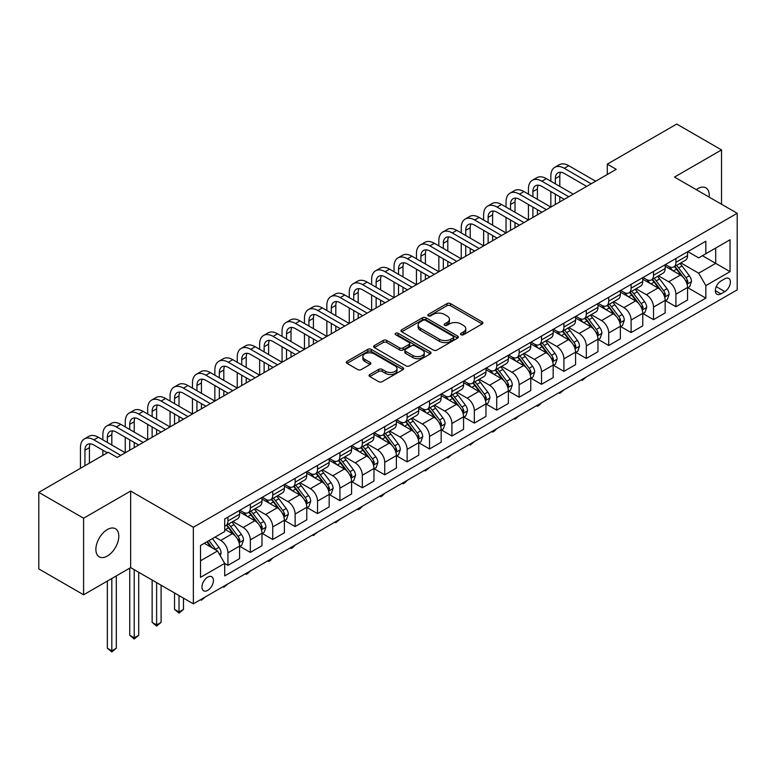 <?xml version="1.0" encoding="UTF-8"?>
<svg xmlns="http://www.w3.org/2000/svg" width="776" height="776" viewBox="0 0 776 776"><rect width="100%" height="100%" fill="white"/><g stroke="black" fill="none" stroke-linecap="round" stroke-linejoin="round"><path stroke-width="1.16" d="M461.022 334.728A1.746 1.009 0 0 0 463.485 334.728L482.177 323.931A2.483 1.436 0 0 0 482.905 322.923A2.483 1.436 0 0 0 482.177 321.904L450.516 303.62A2.483 1.436 0 0 0 446.995 303.62L428.313 314.416A1.746 1.009 0 0 0 427.799 315.124A1.746 1.009 0 0 0 428.313 315.832A1.746 1.009 0 0 0 430.777 315.832L433.192 314.435A7.964 4.598 0 0 1 444.444 314.435L447.083 315.958A7.964 4.598 0 0 1 449.42 319.208A7.964 4.598 0 0 1 447.083 322.457L444.667 323.854A1.746 1.009 0 0 0 444.163 324.572A1.746 1.009 0 0 0 444.667 325.28A1.746 1.009 0 0 0 447.131 325.28L449.546 323.883A7.964 4.598 0 0 1 460.808 323.883L463.447 325.406A7.964 4.598 0 0 1 465.775 328.655A7.964 4.598 0 0 1 463.447 331.905L461.022 333.302A1.746 1.009 0 0 0 460.517 334.01A1.746 1.009 0 0 0 461.022 334.728L461.022 333.302M107.34 556.033A16.218 9.361 120 0 0 117.933 541.745A16.218 9.361 120 0 0 115.449 528.747A16.218 9.361 120 0 0 107.34 529.552A16.218 9.361 120 0 0 96.748 543.84A16.218 9.361 120 0 0 99.231 556.838A16.218 9.361 120 0 0 107.34 556.033M709.148 197.094A16.218 9.361 120 0 0 705.888 187.86A16.218 9.361 120 0 0 697.779 188.665A16.218 9.361 120 0 0 696.266 189.654M207.687 590.381A8.109 4.685 120 0 0 212.983 583.242A8.109 4.685 120 0 0 211.741 576.743A8.109 4.685 120 0 0 207.687 577.14A8.109 4.685 120 0 0 202.391 584.289A8.109 4.685 120 0 0 203.632 590.788A8.109 4.685 120 0 0 207.687 590.381M369.783 374.507A2.483 1.436 0 0 0 369.056 375.516A2.483 1.436 0 0 0 369.783 376.535L378.669 381.666A2.483 1.436 0 0 0 382.18 381.666L402.938 369.677A2.483 1.436 0 0 0 403.665 368.668A2.483 1.436 0 0 0 402.938 367.649L371.277 349.375A2.483 1.436 0 0 0 367.766 349.375L347.008 361.354A2.483 1.436 0 0 0 346.28 362.373A2.483 1.436 0 0 0 347.008 363.381L357.736 369.58A2.483 1.436 0 0 0 361.257 369.58L370.133 364.448A2.483 1.436 0 0 0 370.86 363.44A2.483 1.436 0 0 0 370.133 362.421L364.817 359.346A6.654 3.841 0 0 1 362.867 356.63A6.654 3.841 0 0 1 366.97 353.08A6.654 3.841 0 0 1 374.226 353.914L395.071 365.952A6.654 3.841 0 0 1 397.021 368.668A6.654 3.841 0 0 1 392.908 372.218A6.654 3.841 0 0 1 385.662 371.384L382.18 369.376A2.483 1.436 0 0 0 378.669 369.376L369.783 374.507L369.783 376.535M130.64 491.062L83.595 518.222L38.8 492.362L38.8 568.915L83.595 594.785L130.64 567.625L193.35 603.835L193.35 527.273L130.64 491.062L130.64 567.625M721.525 204.233L721.525 149.923L674.48 177.083L737.2 213.284L193.35 527.273M721.525 149.923L676.721 124.053L607.288 164.143L607.288 174.493M38.8 492.362L108.233 452.272L117.195 457.442L616.241 169.323L607.288 164.143M433.367 350.083A2.483 1.436 0 0 0 436.888 350.083L457.636 338.103A2.483 1.436 0 0 0 458.373 337.085A2.483 1.436 0 0 0 457.636 336.066L425.985 317.791A2.483 1.436 0 0 0 422.464 317.791L401.706 329.771A2.483 1.436 0 0 0 400.979 330.789A2.483 1.436 0 0 0 401.706 331.808L433.367 350.083M396.332 335.096A1.746 1.009 0 0 1 398.098 335.348L398.098 333.273L430.292 351.858A2.483 1.436 0 0 1 431.019 352.876A2.483 1.436 0 0 1 430.292 353.895L409.534 365.874A2.483 1.436 0 0 1 406.013 365.874L374.362 347.59L383.237 342.507L383.237 340.431L374.362 345.562A2.483 1.436 0 0 0 373.625 346.581A2.483 1.436 0 0 0 374.362 347.59L374.362 345.562M383.237 342.507A2.483 1.436 0 0 1 386.758 342.507L386.758 340.431A2.483 1.436 0 0 0 383.237 340.431M386.758 340.431L399.601 347.852A2.483 1.436 0 0 0 403.113 347.852L409.01 344.447A2.483 1.436 0 0 0 409.738 343.428A2.483 1.436 0 0 0 409.01 342.42L395.644 334.699A1.746 1.009 0 0 1 395.13 333.99A1.746 1.009 0 0 1 396.206 333.059A1.746 1.009 0 0 1 398.098 333.273M724.832 278.778L720.894 281.048A7.857 4.54 120 0 0 715.763 287.974A7.857 4.54 120 0 0 716.966 294.269A7.857 4.54 120 0 0 720.894 293.881L724.832 291.601A7.857 4.54 120 0 0 729.964 284.685A7.857 4.54 120 0 0 728.761 278.39A7.857 4.54 120 0 0 724.832 278.778M193.35 603.835L737.2 289.846L737.2 213.284M687.837 251.618L698.672 257.875L705.84 253.742L705.84 241.22L224.71 518.998L224.71 531.521L200.518 545.48L200.518 577.344L224.71 563.386L224.71 575.899L705.84 298.12L705.84 285.607L698.672 273.191L680.853 262.899M705.84 253.742L730.032 239.774L730.032 271.639L705.84 285.607M83.595 518.222L83.595 594.785M702.435 255.702L715.695 263.365L715.695 248.048L730.032 239.774M698.672 273.191L715.695 263.365L730.032 271.639M200.518 560.796L217.542 550.97L204.282 543.307M224.71 563.483L227.94 565.345L227.94 552.832A10.136 5.849 -120 0 0 220.772 540.416L215.039 537.108M227.94 565.345L239.58 558.623L239.58 546.1A10.136 5.849 -120 0 0 232.412 533.694L224.71 529.242M239.852 546.362L250.338 552.415L250.338 539.902A10.136 5.849 -120 0 0 243.169 527.486L232.878 521.54M250.338 552.415L261.987 545.693L261.987 533.17A10.136 5.849 -120 0 0 254.819 520.754L239.58 511.966M262.249 533.432L272.735 539.485L272.735 526.962A10.136 5.849 -120 0 0 265.567 514.546L255.275 508.61M272.735 539.485L284.385 532.763L284.385 520.24A10.136 5.849 -120 0 0 277.216 507.824L261.987 499.036M284.647 520.502L295.132 526.555L295.132 514.032A10.136 5.849 -120 0 0 287.964 501.616L277.672 495.68M295.132 526.555L306.782 519.823L306.782 507.31A10.136 5.849 -120 0 0 299.614 494.894L284.385 486.096M307.053 507.572L317.53 513.625L317.53 501.102A10.136 5.849 -120 0 0 310.361 488.686L300.07 482.75M317.53 513.625L329.179 506.893L329.179 494.38A10.136 5.849 -120 0 0 322.011 481.964L306.782 473.166M329.451 494.632L339.936 500.685L339.936 488.172A10.136 5.849 -120 0 0 332.768 475.756L322.476 469.81M339.936 500.685L351.576 493.963L351.576 481.45A10.136 5.849 -120 0 0 344.408 469.034L329.179 460.236M351.848 481.702L362.334 487.755L362.334 475.242A10.136 5.849 -120 0 0 355.165 462.826L344.874 456.88M362.334 487.755L373.974 481.033L373.974 468.51A10.136 5.849 -120 0 0 366.815 456.094L351.576 447.306M374.245 468.772L384.731 474.825L384.731 462.302A10.136 5.849 -120 0 0 377.563 449.896L367.271 443.95M384.731 474.825L396.381 468.103L396.381 455.58A10.136 5.849 -120 0 0 389.212 443.164L373.974 434.376M396.643 455.842L407.128 461.895L407.128 449.372A10.136 5.849 -120 0 0 399.96 436.956L389.668 431.019M407.128 461.895L418.778 455.173L418.778 442.65A10.136 5.849 -120 0 0 411.61 430.234L396.381 421.446M419.05 442.912L429.526 448.964L429.526 436.442A10.136 5.849 -120 0 0 422.357 424.026L412.066 418.089M429.526 448.964L441.175 442.233L441.175 429.72A10.136 5.849 -120 0 0 434.007 417.304L418.778 408.506M441.447 429.972L451.923 436.025L451.923 423.512A10.136 5.849 -120 0 0 444.755 411.096L434.463 405.15M451.923 436.025L463.573 429.303L463.573 416.79A10.136 5.849 -120 0 0 456.404 404.374L441.175 395.576M463.844 417.042L474.33 423.095L474.33 410.582A10.136 5.849 -120 0 0 467.162 398.166L456.87 392.22M474.33 423.095L485.97 416.373L485.97 403.85A10.136 5.849 -120 0 0 478.802 391.444L463.573 382.646M486.242 404.112L496.727 410.165L496.727 397.642A10.136 5.849 -120 0 0 489.559 385.235L479.267 379.289M496.727 410.165L508.367 403.442L508.367 390.92A10.136 5.849 -120 0 0 501.209 378.504L485.97 369.715M508.639 391.182L519.125 397.234L519.125 384.712A10.136 5.849 -120 0 0 511.956 372.296L501.665 366.359M519.125 397.234L530.774 390.512L530.774 377.99A10.136 5.849 -120 0 0 523.606 365.574L508.367 356.785M531.036 378.251L541.522 384.304L541.522 371.782A10.136 5.849 -120 0 0 534.354 359.366L524.062 353.429M541.522 384.304L553.172 377.572L553.172 365.06A10.136 5.849 -120 0 0 546.003 352.644L530.774 343.846M553.443 365.321L563.919 371.365L563.919 358.851A10.136 5.849 -120 0 0 556.751 346.435L546.459 340.489M563.919 371.365L575.569 364.642L575.569 352.129A10.136 5.849 -120 0 0 568.401 339.713L553.172 330.915M575.84 352.382L586.317 358.434L586.317 345.921A10.136 5.849 -120 0 0 579.148 333.505L568.866 327.559M586.317 358.434L597.966 351.712L597.966 339.19A10.136 5.849 -120 0 0 590.798 326.783L575.569 317.985M598.238 339.451L608.723 345.504L608.723 332.991A10.136 5.849 -120 0 0 601.555 320.575L591.263 314.629M608.723 345.504L620.363 338.782L620.363 326.26A10.136 5.849 -120 0 0 613.195 313.844L597.966 305.055M620.635 326.521L631.121 332.574L631.121 320.051A10.136 5.849 -120 0 0 623.952 307.635L613.661 301.699M631.121 332.574L642.77 325.852L642.77 313.329A10.136 5.849 -120 0 0 635.602 300.913L620.363 292.125M643.032 313.591L653.518 319.644L653.518 307.121A10.136 5.849 -120 0 0 646.35 294.705L636.058 288.769M653.518 319.644L665.168 312.912L665.168 300.399A10.136 5.849 -120 0 0 658 287.983L642.77 279.185M665.43 300.661L675.915 306.714L675.915 294.191A10.136 5.849 -120 0 0 668.747 281.775L658.455 275.839M675.915 306.714L687.565 299.982L687.565 287.469A10.136 5.849 -120 0 0 680.397 275.053L665.168 266.255M665.43 264.548L668.747 266.469A10.136 5.849 -120 0 0 673.82 266.963A10.136 5.849 -120 0 0 675.915 262.327L675.915 258.495M643.032 277.478L646.35 279.399A10.136 5.849 -120 0 0 651.413 279.903A10.136 5.849 -120 0 0 653.518 275.257L653.518 271.425M620.635 290.418L623.952 292.329A10.136 5.849 -120 0 0 629.016 292.833A10.136 5.849 -120 0 0 631.121 288.187L631.121 284.365M598.238 303.348L601.555 305.259A10.136 5.849 -120 0 0 606.619 305.763A10.136 5.849 -120 0 0 608.723 301.127L608.723 297.295M575.84 316.278L579.148 318.189A10.136 5.849 -120 0 0 584.221 318.694A10.136 5.849 -120 0 0 586.317 314.057L586.317 310.225M553.443 329.208L556.751 331.129A10.136 5.849 -120 0 0 561.824 331.624A10.136 5.849 -120 0 0 563.919 326.987L563.919 323.155M531.036 342.138L534.354 344.059A10.136 5.849 -120 0 0 539.427 344.554A10.136 5.849 -120 0 0 541.522 339.917L541.522 336.086M508.639 355.078L511.956 356.989A10.136 5.849 -120 0 0 517.02 357.493A10.136 5.849 -120 0 0 519.125 352.847L519.125 349.025M486.242 368.008L489.559 369.919A10.136 5.849 -120 0 0 494.622 370.424A10.136 5.849 -120 0 0 496.727 365.777L496.727 361.955M463.844 380.938L467.162 382.849A10.136 5.849 -120 0 0 472.225 383.354A10.136 5.849 -120 0 0 474.33 378.717L474.33 374.886M441.447 393.868L444.755 395.779A10.136 5.849 -120 0 0 449.828 396.284A10.136 5.849 -120 0 0 451.923 391.647L451.923 387.816M419.04 406.799L422.357 408.719A10.136 5.849 -120 0 0 427.43 409.214A10.136 5.849 -120 0 0 429.526 404.577L429.526 400.746M396.643 419.738L399.96 421.649A10.136 5.849 -120 0 0 405.033 422.154A10.136 5.849 -120 0 0 407.128 417.507L407.128 413.686M374.245 432.668L377.563 434.579A10.136 5.849 -120 0 0 382.626 435.084A10.136 5.849 -120 0 0 384.731 430.438L384.731 426.616M351.848 445.599L355.165 447.51A10.136 5.849 -120 0 0 360.229 448.014A10.136 5.849 -120 0 0 362.334 443.377L362.334 439.546M329.451 458.529L332.768 460.44A10.136 5.849 -120 0 0 337.832 460.944A10.136 5.849 -120 0 0 339.936 456.307L339.936 452.476M307.053 471.459L310.361 473.379A10.136 5.849 -120 0 0 315.434 473.874A10.136 5.849 -120 0 0 317.53 469.238L317.53 465.406M284.647 484.389L287.964 486.31A10.136 5.849 -120 0 0 293.037 486.814A10.136 5.849 -120 0 0 295.132 482.168L295.132 478.346M262.249 497.329L265.567 499.24A10.136 5.849 -120 0 0 270.64 499.744A10.136 5.849 -120 0 0 272.735 495.098L272.735 491.276M239.852 510.259L243.169 512.17A10.136 5.849 -120 0 0 248.233 512.674A10.136 5.849 -120 0 0 250.338 508.037L250.338 504.206M687.837 287.721L705.84 298.12M673.82 266.963L685.46 260.241A10.136 5.849 -120 0 0 687.565 255.605L687.565 251.773M651.413 279.903L663.063 273.171A10.136 5.849 -120 0 0 665.168 268.535L665.168 264.703M629.016 292.833L640.666 286.101A10.136 5.849 -120 0 0 642.77 281.465L642.77 277.633M606.619 305.763L618.268 299.041A10.136 5.849 -120 0 0 620.363 294.395L620.363 290.573M584.221 318.694L595.871 311.971A10.136 5.849 -120 0 0 597.966 307.325L597.966 303.503M561.824 331.624L573.474 324.901A10.136 5.849 -120 0 0 575.569 320.265L575.569 316.433M539.427 344.554L551.067 337.832A10.136 5.849 -120 0 0 553.172 333.195L553.172 329.363M517.02 357.493L528.669 350.762A10.136 5.849 -120 0 0 530.774 346.125L530.774 342.294M494.622 370.424L506.272 363.701A10.136 5.849 -120 0 0 508.367 359.055L508.367 355.233M472.225 383.354L483.875 376.632A10.136 5.849 -120 0 0 485.97 371.985L485.97 368.163M449.828 396.284L461.477 389.562A10.136 5.849 -120 0 0 463.573 384.925L463.573 381.094M427.43 409.214L439.08 402.492A10.136 5.849 -120 0 0 441.175 397.855L441.175 394.024M405.033 422.154L416.673 415.422A10.136 5.849 -120 0 0 418.778 410.785L418.778 406.954M382.626 435.084L394.276 428.362A10.136 5.849 -120 0 0 396.381 423.715L396.381 419.884M360.229 448.014L371.879 441.292A10.136 5.849 -120 0 0 373.974 436.645L373.974 432.824M337.832 460.944L349.481 454.222A10.136 5.849 -120 0 0 351.576 449.585L351.576 445.754M315.434 473.874L327.084 467.152A10.136 5.849 -120 0 0 329.179 462.515L329.179 458.684M293.037 486.814L304.687 480.082A10.136 5.849 -120 0 0 306.782 475.445L306.782 471.614M270.64 499.744L282.28 493.012A10.136 5.849 -120 0 0 284.385 488.376L284.385 484.544M248.233 512.674L259.882 505.952A10.136 5.849 -120 0 0 261.987 501.306L261.987 497.484M224.71 526.012A10.136 5.849 -120 0 0 225.835 525.604L237.485 518.882A10.136 5.849 -120 0 0 239.58 514.236L239.58 510.414M225.835 525.604A10.136 5.849 -120 0 0 227.94 520.968L227.94 517.136M217.542 550.97L224.71 563.386M461.72 334.97L463.447 333.971A7.964 4.598 0 0 0 465.775 330.721L465.775 328.655M449.42 319.208L449.42 321.283A7.964 4.598 0 0 1 447.083 324.533L445.366 325.522M482.148 323.951L450.516 305.695A2.483 1.436 0 0 0 446.995 305.695L429.002 316.084M457.607 338.123L425.985 319.858A2.483 1.436 0 0 0 422.464 319.858L401.745 331.827M453.242 337.793A1.746 1.009 0 0 0 453.756 337.085A1.746 1.009 0 0 0 453.242 336.377L425.452 320.333A1.746 1.009 0 0 0 422.988 320.333L420.437 321.798A7.964 4.598 0 0 0 418.109 325.047A7.964 4.598 0 0 0 420.437 328.296L439.439 339.267A7.964 4.598 0 0 0 450.691 339.267L453.242 337.793L453.242 339.869A1.746 1.009 0 0 0 453.756 339.151L453.756 337.085M418.109 325.047L418.109 327.123A7.964 4.598 0 0 0 420.437 330.372L420.437 328.296M453.242 339.869L450.691 341.333A7.964 4.598 0 0 1 439.439 341.333L420.437 330.372M386.758 342.507L399.601 349.918A2.483 1.436 0 0 0 403.113 349.918L409.01 346.513A2.483 1.436 0 0 0 409.738 345.504L409.738 343.428M398.098 335.348L430.253 353.914M412.919 355.544A6.654 3.841 0 0 0 420.175 356.378A6.654 3.841 0 0 0 424.278 352.828A6.654 3.841 0 0 0 422.328 350.112L414.985 345.863A2.483 1.436 0 0 0 411.474 345.863L405.576 349.268A2.483 1.436 0 0 0 404.849 350.286A2.483 1.436 0 0 0 405.576 351.305L412.919 355.544L412.919 357.61A6.654 3.841 0 0 0 420.175 358.444A6.654 3.841 0 0 0 424.278 354.894L424.278 352.828M404.849 350.286L404.849 352.352A2.483 1.436 0 0 0 405.576 353.371L405.576 351.305M412.919 357.61L405.576 353.371M397.021 368.668L397.021 370.734A6.654 3.841 0 0 1 392.908 374.284A6.654 3.841 0 0 1 385.662 373.45L382.18 371.442A2.483 1.436 0 0 0 378.669 371.442L369.812 376.554M362.867 356.63L362.867 358.706A6.654 3.841 0 0 0 364.817 361.422L364.817 359.346M370.103 364.468L364.817 361.422M402.909 369.696L371.277 351.441A2.483 1.436 0 0 0 367.766 351.441L347.037 363.401M687.565 287.877L689.718 286.635L691.503 281.465A6.712 3.88 -120 0 0 689.36 275.752L682.036 265.974A19.39 11.194 -120 0 0 679.922 263.442M672.647 270.572A19.39 11.194 -120 0 0 668.679 266.42M686.954 283.764L687.875 281.756A6.712 3.88 -120 0 0 685.955 277.711L678.631 267.943A19.39 11.194 -120 0 0 676.517 265.402M674.713 266.449A16.092 9.293 60 0 1 677.361 269.447L683.549 277.721M674.373 266.643A19.39 11.194 60 0 1 676.488 269.185L681.357 275.674M586.443 376.884L582.204 380.376L581.302 379.852M582.204 379.338L582.204 380.376M550.844 181.215L550.844 176.045A19.002 10.971 60 0 1 554.772 167.344L559.253 164.754A19.002 10.971 60 0 1 568.76 165.695L595.638 181.215M554.772 167.344A19.002 10.971 60 0 1 564.278 168.285L591.157 183.805M586.675 186.386L564.278 173.455A12.668 7.314 -120 0 0 557.944 172.835A12.668 7.314 -120 0 0 555.325 178.635L555.325 183.805M560.592 172.243A12.668 7.314 -120 0 0 559.797 176.045L559.797 186.386M555.325 194.145L555.325 204.495M559.797 196.735L559.797 201.905M506.039 207.085L506.039 201.905A19.002 10.971 60 0 1 509.977 193.205L514.459 190.624A19.002 10.971 60 0 1 523.965 191.565L550.844 207.085L550.844 191.565M665.168 300.816L667.312 299.575L669.106 294.395A6.712 3.88 -120 0 0 666.962 288.682L659.639 278.904A19.39 11.194 -120 0 0 657.524 276.372M650.249 283.512A19.39 11.194 -120 0 0 646.272 279.35M664.557 296.704L665.478 294.686A6.712 3.88 -120 0 0 663.558 290.641L656.234 280.873A19.39 11.194 -120 0 0 654.12 278.341M652.315 279.379A16.092 9.293 60 0 1 654.963 282.386L661.152 290.651M651.976 279.583A19.39 11.194 60 0 1 654.09 282.115L658.95 288.614M564.036 389.824L559.797 393.306L558.904 392.782M559.797 392.268L559.797 393.306M642.77 313.746L644.914 312.505L646.709 307.325A6.712 3.88 -120 0 0 644.565 301.612L637.241 291.834A19.39 11.194 -120 0 0 635.127 289.303M627.842 296.442A19.39 11.194 -120 0 0 623.875 292.29M642.15 309.634L643.081 307.616A6.712 3.88 -120 0 0 641.16 303.581L633.837 293.803A19.39 11.194 -120 0 0 631.722 291.272M629.918 292.31A16.092 9.293 60 0 1 632.556 295.316L638.755 303.581M629.569 292.513A19.39 11.194 60 0 1 631.683 295.045L636.553 301.544M541.638 402.754L539.194 405.198L537.399 406.236L536.507 405.722M537.399 405.198L537.399 406.236M620.363 326.677L622.517 325.435L624.311 320.265A6.712 3.88 -120 0 0 622.168 314.542L614.844 304.774A19.39 11.194 -120 0 0 612.73 302.233M605.445 309.372A19.39 11.194 -120 0 0 601.478 305.22M619.752 322.564L620.684 320.546A6.712 3.88 -120 0 0 618.763 316.511L611.439 306.733A19.39 11.194 -120 0 0 609.325 304.202M607.521 305.24A16.092 9.293 60 0 1 610.159 308.247L616.357 316.521M607.172 305.443A19.39 11.194 60 0 1 609.286 307.975L614.155 314.474M519.241 415.684L515.002 419.166L514.1 418.652M515.002 418.128L515.002 419.166M528.446 194.145L528.446 188.975A19.002 10.971 60 0 1 532.375 180.274L536.856 177.685A19.002 10.971 60 0 1 546.362 178.635L573.241 194.145M532.375 180.274A19.002 10.971 60 0 1 541.881 181.215L568.76 196.735M564.278 199.325L541.881 186.386A12.668 7.314 -120 0 0 535.547 185.765A12.668 7.314 -120 0 0 532.918 191.565L532.918 196.735M538.195 185.183A12.668 7.314 -120 0 0 537.399 188.975L537.399 199.325M532.918 207.085L532.918 217.425M537.399 209.666L537.399 214.836M483.642 220.015L483.642 214.836A19.002 10.971 60 0 1 487.58 206.144L492.062 203.554A19.002 10.971 60 0 1 501.568 204.495L528.437 220.015L528.446 204.495M509.977 193.205A19.002 10.971 60 0 1 519.483 194.145L546.362 209.666M541.881 212.255L519.483 199.325A12.668 7.314 -120 0 0 513.149 198.695A12.668 7.314 -120 0 0 510.521 204.495L510.521 209.666M515.798 198.113A12.668 7.314 -120 0 0 515.002 201.905L515.002 212.255M510.521 220.015L510.521 230.356M515.002 222.596L515.002 227.775M461.245 232.946L461.245 227.775A19.002 10.971 60 0 1 465.183 219.075L469.664 216.485A19.002 10.971 60 0 1 479.161 217.425L506.039 232.946L506.039 217.425M487.58 206.144A19.002 10.971 60 0 1 497.086 207.085L523.965 222.596M519.483 225.185L497.086 212.255A12.668 7.314 -120 0 0 490.752 211.625A12.668 7.314 -120 0 0 488.123 217.425L488.123 222.596M493.4 211.043A12.668 7.314 -120 0 0 492.605 214.836L492.605 225.185M488.123 232.946L488.123 243.286M492.605 235.535L492.605 240.706M438.847 245.876L438.847 240.706A19.002 10.971 60 0 1 442.786 232.005L447.257 229.415A19.002 10.971 60 0 1 456.763 230.356L483.642 245.876L483.642 230.356M597.966 339.607L600.12 338.365L601.914 333.195A6.712 3.88 -120 0 0 599.77 327.472L592.447 317.704A19.39 11.194 -120 0 0 590.332 315.172M583.048 322.302A19.39 11.194 -120 0 0 579.08 318.15M597.355 335.494L598.286 333.476A6.712 3.88 -120 0 0 596.366 329.441L589.042 319.663A19.39 11.194 -120 0 0 586.928 317.132M585.123 318.179A16.092 9.293 60 0 1 587.762 321.177L593.96 329.451M584.774 318.373A19.39 11.194 60 0 1 586.889 320.905L591.758 327.404M496.844 428.614L494.399 431.068L492.605 432.096L491.703 431.582M492.605 431.058L492.605 432.096M465.183 219.075A19.002 10.971 60 0 1 474.679 220.015L501.558 235.535M497.086 238.116L474.679 225.185A12.668 7.314 -120 0 0 468.345 224.555A12.668 7.314 -120 0 0 465.726 230.356L465.726 235.535M470.993 223.973A12.668 7.314 -120 0 0 470.207 227.775L470.207 238.116M465.726 245.876L465.726 256.225M470.207 248.465L470.207 253.636M416.45 258.806L416.45 253.636A19.002 10.971 60 0 1 420.379 244.935L424.86 242.345A19.002 10.971 60 0 1 434.366 243.286L461.245 258.806L461.245 243.286M575.569 352.537L577.722 351.295L579.507 346.125A6.712 3.88 -120 0 0 577.363 340.402L570.05 330.634A19.39 11.194 -120 0 0 567.935 328.102M560.65 335.232A19.39 11.194 -120 0 0 556.683 331.08M574.958 348.424L575.889 346.416A6.712 3.88 -120 0 0 573.959 342.371L566.645 332.603A19.39 11.194 -120 0 0 564.53 330.062M562.726 331.11A16.092 9.293 60 0 1 565.365 334.107L571.563 342.381M562.377 331.303A19.39 11.194 60 0 1 564.491 333.845L569.361 340.334M474.446 441.544L470.207 445.036L469.305 444.512M470.207 443.998L470.207 445.036M442.786 232.005A19.002 10.971 60 0 1 452.282 232.946L479.161 248.465M474.679 251.046L452.282 238.116A12.668 7.314 -120 0 0 445.948 237.495A12.668 7.314 -120 0 0 443.329 243.286L443.329 248.465M448.596 236.903A12.668 7.314 -120 0 0 447.8 240.706L447.8 251.046M443.329 258.806L443.329 269.156M447.8 261.396L447.8 266.566M394.043 271.736L394.043 266.566A19.002 10.971 60 0 1 397.981 257.865L402.463 255.285A19.002 10.971 60 0 1 411.969 256.225L438.847 271.736L438.847 256.225M553.172 365.477L555.325 364.235L557.11 359.055A6.712 3.88 -120 0 0 554.966 353.342L547.643 343.564A19.39 11.194 -120 0 0 545.528 341.033M538.253 348.172A19.39 11.194 -120 0 0 534.286 344.01M552.56 361.354L553.482 359.346A6.712 3.88 -120 0 0 551.561 355.301L544.238 345.533A19.39 11.194 -120 0 0 542.123 343.002M540.319 344.04A16.092 9.293 60 0 1 542.967 347.047L549.156 355.311M539.98 344.243A19.39 11.194 60 0 1 542.094 346.775L546.964 353.274M452.049 454.474L447.8 457.966L446.908 457.442M447.8 456.928L447.8 457.966M420.379 244.935A19.002 10.971 60 0 1 429.885 245.876L456.763 261.396M452.282 263.985L429.885 251.046A12.668 7.314 -120 0 0 423.55 250.425A12.668 7.314 -120 0 0 420.922 256.225L420.922 261.396M426.199 249.833A12.668 7.314 -120 0 0 425.403 253.636L425.403 263.985M420.922 271.736L420.922 282.086M425.403 274.326L425.403 279.496M371.646 284.676L371.646 279.496A19.002 10.971 60 0 1 375.584 270.795L380.065 268.215A19.002 10.971 60 0 1 389.571 269.156L416.45 284.676L416.45 269.156M530.774 378.407L532.918 377.165L534.712 371.985A6.712 3.88 -120 0 0 532.569 366.272L525.245 356.494A19.39 11.194 -120 0 0 523.131 353.963M515.846 361.102A19.39 11.194 -120 0 0 511.879 356.941M530.163 374.294L531.085 372.276A6.712 3.88 -120 0 0 529.164 368.241L521.841 358.464A19.39 11.194 -120 0 0 519.726 355.932M517.922 356.97A16.092 9.293 60 0 1 520.57 359.977L526.758 368.241M517.582 357.173A19.39 11.194 60 0 1 519.697 359.705L524.557 366.204M429.642 467.414L425.403 470.896L424.511 470.372M425.403 469.858L425.403 470.896M397.981 257.865A19.002 10.971 60 0 1 407.487 258.806L434.366 274.326M429.885 276.916L407.487 263.985A12.668 7.314 -120 0 0 401.153 263.355A12.668 7.314 -120 0 0 398.524 269.156L398.524 274.326M403.801 262.773A12.668 7.314 -120 0 0 403.006 266.566L403.006 276.916M398.524 284.676L398.524 295.016M403.006 287.256L403.006 292.436M349.248 297.606L349.248 292.436A19.002 10.971 60 0 1 353.187 283.735L357.668 281.145A19.002 10.971 60 0 1 367.164 282.086L394.043 297.606L394.043 282.086M508.367 391.337L510.521 390.095L512.315 384.925A6.712 3.88 -120 0 0 510.172 379.202L502.848 369.425A19.39 11.194 -120 0 0 500.733 366.893M493.449 374.032A19.39 11.194 -120 0 0 489.481 369.88M507.756 387.224L508.687 385.206A6.712 3.88 -120 0 0 506.767 381.171L499.443 371.394A19.39 11.194 -120 0 0 497.329 368.862M495.524 369.9A16.092 9.293 60 0 1 498.163 372.907L504.361 381.181M495.175 370.103A19.39 11.194 60 0 1 497.29 372.635L502.159 379.134M407.245 480.344L404.8 482.788L403.006 483.826L402.113 483.312M403.006 482.788L403.006 483.826M375.584 270.795A19.002 10.971 60 0 1 385.09 271.736L411.969 287.256M407.487 289.846L385.09 276.916A12.668 7.314 -120 0 0 378.756 276.285A12.668 7.314 -120 0 0 376.127 282.086L376.127 287.256M381.404 275.703A12.668 7.314 -120 0 0 380.609 279.496L380.609 289.846M376.127 297.606L376.127 307.946M380.609 300.196L380.609 305.366M326.851 310.536L326.851 305.366A19.002 10.971 60 0 1 330.789 296.665L335.271 294.075A19.002 10.971 60 0 1 344.767 295.016L371.646 310.536L371.646 295.016M485.97 404.267L488.123 403.025L489.918 397.855A6.712 3.88 -120 0 0 487.774 392.132L480.451 382.364A19.39 11.194 -120 0 0 478.336 379.823M471.051 386.962A19.39 11.194 -120 0 0 467.084 382.81M485.359 400.154L486.29 398.136A6.712 3.88 -120 0 0 484.37 394.101L477.046 384.324A19.39 11.194 -120 0 0 474.931 381.792M473.127 382.83A16.092 9.293 60 0 1 475.766 385.837L481.964 394.111M472.778 383.034A19.39 11.194 60 0 1 474.893 385.565L479.762 392.064M384.847 493.274L382.403 495.728L380.609 496.756L379.707 496.242M380.609 495.719L380.609 496.756M353.187 283.735A19.002 10.971 60 0 1 362.693 284.676L389.571 300.186M385.09 302.776L362.693 289.846A12.668 7.314 -120 0 0 356.359 289.215A12.668 7.314 -120 0 0 353.73 295.016L353.73 300.196M359.007 288.633A12.668 7.314 -120 0 0 358.211 292.436L358.211 302.776M353.73 310.536L353.73 320.886M358.211 313.126L358.211 318.296M304.454 323.466L304.454 318.296A19.002 10.971 60 0 1 308.392 309.595L312.864 307.005A19.002 10.971 60 0 1 322.37 307.946L349.248 323.466L349.248 307.946M463.573 417.197L465.726 415.955L467.511 410.785A6.712 3.88 -120 0 0 465.377 405.062L458.053 395.294A19.39 11.194 -120 0 0 455.939 392.763M448.654 399.892A19.39 11.194 -120 0 0 444.687 395.741M462.962 413.084L463.893 411.067A6.712 3.88 -120 0 0 461.972 407.031L454.649 397.254A19.39 11.194 -120 0 0 452.534 394.722M450.73 395.77A16.092 9.293 60 0 1 453.368 398.767L459.567 407.041M450.381 395.964A19.39 11.194 60 0 1 452.495 398.495L457.365 404.994M362.45 506.204L360.006 508.658L358.211 509.687L357.309 509.172M358.211 508.658L358.211 509.687M330.789 296.665A19.002 10.971 60 0 1 340.286 297.606L367.164 313.126M362.693 315.706L340.286 302.776A12.668 7.314 -120 0 0 333.952 302.145A12.668 7.314 -120 0 0 331.333 307.946L331.333 313.126M336.6 301.563A12.668 7.314 -120 0 0 335.814 305.366L335.814 315.706M331.333 323.466L331.333 333.816M335.814 326.056L335.814 331.226M282.057 336.396L282.057 331.226A19.002 10.971 60 0 1 285.985 322.525L290.466 319.945A19.002 10.971 60 0 1 299.972 320.886L326.851 336.396L326.851 320.886M441.175 430.127L443.329 428.885L445.114 423.715A6.712 3.88 -120 0 0 442.97 418.002L435.656 408.225A19.39 11.194 -120 0 0 433.532 405.693M426.257 412.822A19.39 11.194 -120 0 0 422.29 408.671M440.564 426.014L441.495 424.006A6.712 3.88 -120 0 0 439.565 419.962L432.251 410.194A19.39 11.194 -120 0 0 430.127 407.652M428.333 408.7A16.092 9.293 60 0 1 430.971 411.697L437.169 419.971M427.983 408.894A19.39 11.194 60 0 1 430.098 411.435L434.967 417.934M340.053 519.134L335.814 522.626L334.912 522.102M335.814 521.588L335.814 522.626M308.392 309.595A19.002 10.971 60 0 1 317.888 310.536L344.767 326.056M340.286 328.646L317.888 315.706A12.668 7.314 -120 0 0 311.554 315.085A12.668 7.314 -120 0 0 308.935 320.886L308.935 326.056M314.202 314.493A12.668 7.314 -120 0 0 313.407 318.296L313.407 328.646M308.935 336.396L308.935 346.746M313.407 338.986L313.407 344.156M259.65 349.336L259.65 344.156A19.002 10.971 60 0 1 263.588 335.455L268.069 332.875A19.002 10.971 60 0 1 277.575 333.816L304.454 349.336L304.454 333.816M418.778 443.067L420.922 441.825L422.716 436.645A6.712 3.88 -120 0 0 420.573 430.932L413.249 421.155A19.39 11.194 -120 0 0 411.135 418.623M403.86 425.762A19.39 11.194 -120 0 0 399.882 421.601M418.167 438.954L419.089 436.936A6.712 3.88 -120 0 0 417.168 432.892L409.844 423.124A19.39 11.194 -120 0 0 407.73 420.592M405.926 421.63A16.092 9.293 60 0 1 408.574 424.637L414.762 432.901M405.586 421.834A19.39 11.194 60 0 1 407.701 424.365L412.57 430.864M317.656 532.074L313.407 535.556L312.515 535.033M313.407 534.518L313.407 535.556M285.985 322.525A19.002 10.971 60 0 1 295.491 323.466L322.37 338.986M317.888 341.576L295.491 328.646A12.668 7.314 -120 0 0 289.157 328.015A12.668 7.314 -120 0 0 286.528 333.816L286.528 338.986M291.805 327.433A12.668 7.314 -120 0 0 291.01 331.226L291.01 341.576M286.528 349.336L286.528 359.676M291.01 351.916L291.01 357.096M237.252 362.266L237.252 357.096A19.002 10.971 60 0 1 241.19 348.395L245.672 345.805A19.002 10.971 60 0 1 255.178 346.746L282.057 362.266L282.057 346.746M396.381 455.997L398.524 454.755L400.319 449.585A6.712 3.88 -120 0 0 398.175 443.862L390.852 434.085A19.39 11.194 -120 0 0 388.737 431.553M381.452 438.692A19.39 11.194 -120 0 0 377.485 434.541M395.77 451.884L396.691 449.867A6.712 3.88 -120 0 0 394.771 445.831L387.447 436.054A19.39 11.194 -120 0 0 385.332 433.522M383.528 434.56A16.092 9.293 60 0 1 386.167 437.567L392.365 445.841M383.179 434.764A19.39 11.194 60 0 1 385.303 437.295L390.163 443.794M295.249 545.004L292.804 547.449L291.01 548.486L290.117 547.972M291.01 547.449L291.01 548.486M263.588 335.455A19.002 10.971 60 0 1 273.094 336.396L299.972 351.916M295.491 354.506L273.094 341.576A12.668 7.314 -120 0 0 266.76 340.945A12.668 7.314 -120 0 0 264.131 346.746L264.131 351.916M269.408 340.363A12.668 7.314 -120 0 0 268.612 344.156L268.612 354.506M264.131 362.266L264.131 372.606M268.612 364.846L268.612 370.026M214.855 375.196L214.855 370.026A19.002 10.971 60 0 1 218.793 361.325L223.275 358.735A19.002 10.971 60 0 1 232.771 359.676L259.65 375.196L259.65 359.676M373.974 468.927L376.127 467.685L377.922 462.515A6.712 3.88 -120 0 0 375.778 456.792L368.454 447.024A19.39 11.194 -120 0 0 366.34 444.483M359.055 451.622A19.39 11.194 -120 0 0 355.088 447.471M373.363 464.814L374.294 462.797A6.712 3.88 -120 0 0 372.373 458.761L365.05 448.984A19.39 11.194 -120 0 0 362.935 446.452M361.131 447.49A16.092 9.293 60 0 1 363.769 450.497L369.968 458.771M360.782 447.694A19.39 11.194 60 0 1 362.896 450.225L367.766 456.725M272.851 557.934L270.407 560.388L268.612 561.417L267.72 560.903M268.612 560.379L268.612 561.417M241.19 348.395A19.002 10.971 60 0 1 250.696 349.336L277.575 364.846M273.094 367.436L250.696 354.506A12.668 7.314 -120 0 0 244.362 353.875A12.668 7.314 -120 0 0 241.734 359.676L241.734 364.846M247.011 353.293A12.668 7.314 -120 0 0 246.215 357.096L246.215 367.436M241.734 375.196L241.734 385.546M246.215 377.786L246.215 382.956M192.458 388.126L192.458 382.956A19.002 10.971 60 0 1 196.396 374.255L200.877 371.665A19.002 10.971 60 0 1 210.374 372.606L237.252 388.126L237.252 372.606M351.576 481.857L353.73 480.616L355.524 475.445A6.712 3.88 -120 0 0 353.381 469.722L346.057 459.955A19.39 11.194 -120 0 0 343.943 457.423M336.658 464.552A19.39 11.194 -120 0 0 332.691 460.401M350.965 477.744L351.897 475.727A6.712 3.88 -120 0 0 349.976 471.692L342.652 461.914A19.39 11.194 -120 0 0 340.538 459.382M338.734 460.43A16.092 9.293 60 0 1 341.372 463.427L347.57 471.701M338.385 460.624A19.39 11.194 60 0 1 340.499 463.156L345.368 469.655M250.454 570.864L248.01 573.318L246.215 574.347L245.313 573.833M246.215 573.318L246.215 574.347M218.793 361.325A19.002 10.971 60 0 1 228.299 362.266L255.178 377.786M250.696 380.366L228.299 367.436A12.668 7.314 -120 0 0 221.955 366.805A12.668 7.314 -120 0 0 219.336 372.606L219.336 377.786M224.613 366.224A12.668 7.314 -120 0 0 223.818 370.026L223.818 380.366M219.336 388.126L219.336 398.476M223.818 390.716L223.818 395.886M170.06 401.056L170.06 395.886A19.002 10.971 60 0 1 173.999 387.185L178.47 384.605A19.002 10.971 60 0 1 187.976 385.546L214.855 401.056L214.855 385.546M329.179 494.787L331.333 493.546L333.117 488.376A6.712 3.88 -120 0 0 330.983 482.662L323.66 472.885A19.39 11.194 -120 0 0 321.545 470.353M314.261 477.482A19.39 11.194 -120 0 0 310.293 473.331M328.568 490.675L329.499 488.667A6.712 3.88 -120 0 0 327.579 484.622L320.255 474.854A19.39 11.194 -120 0 0 318.141 472.312M316.336 473.36A16.092 9.293 60 0 1 318.975 476.357L325.173 484.631M315.987 473.554A19.39 11.194 60 0 1 318.102 476.095L322.971 482.585M228.057 583.794L223.818 587.287L222.916 586.763M223.818 586.249L223.818 587.287M196.396 374.255A19.002 10.971 60 0 1 205.892 375.196L232.771 390.716M228.299 393.296L205.892 380.366A12.668 7.314 -120 0 0 199.558 379.745A12.668 7.314 -120 0 0 196.939 385.546L196.939 390.716M202.206 379.154A12.668 7.314 -120 0 0 201.421 382.956L201.421 393.296M196.939 401.056L196.939 411.406M201.421 403.646L201.421 408.816M147.663 413.996L147.663 408.816A19.002 10.971 60 0 1 151.592 400.115L156.073 397.535A19.002 10.971 60 0 1 165.579 398.476L192.458 413.996L192.458 398.476M306.782 507.727L308.935 506.485L310.72 501.306A6.712 3.88 -120 0 0 308.576 495.592L301.263 485.815A19.39 11.194 -120 0 0 299.138 483.283M291.863 490.422A19.39 11.194 -120 0 0 287.896 486.261M306.171 503.614L307.102 501.597A6.712 3.88 -120 0 0 305.172 497.552L297.858 487.784A19.39 11.194 -120 0 0 295.734 485.252M293.929 486.29A16.092 9.293 60 0 1 296.577 489.297L302.776 497.562M293.59 486.494A19.39 11.194 60 0 1 295.704 489.025L300.574 495.524M205.659 596.734L201.421 600.217L200.518 599.693M201.421 599.179L201.421 600.217M173.999 387.185A19.002 10.971 60 0 1 183.495 388.126L210.374 403.646M205.892 406.236L183.495 393.296A12.668 7.314 -120 0 0 177.161 392.675A12.668 7.314 -120 0 0 174.542 398.476L174.542 403.646M179.809 392.093A12.668 7.314 -120 0 0 179.013 395.886L179.013 406.236M174.542 413.996L174.542 424.336M179.013 416.576L179.013 421.746M125.256 426.926L125.256 421.756A19.002 10.971 60 0 1 129.194 413.055L133.676 410.465A19.002 10.971 60 0 1 143.182 411.406L170.06 426.926L170.06 411.406M284.385 520.657L286.528 519.416L288.323 514.236A6.712 3.88 -120 0 0 286.179 508.522L278.856 498.745A19.39 11.194 -120 0 0 276.741 496.213M269.466 503.352A19.39 11.194 -120 0 0 265.489 499.201M283.774 516.544L284.695 514.527A6.712 3.88 -120 0 0 282.774 510.492L275.451 500.714A19.39 11.194 -120 0 0 273.336 498.182M271.532 499.22A16.092 9.293 60 0 1 274.18 502.227L280.369 510.492M271.193 499.424A19.39 11.194 60 0 1 273.307 501.956L278.167 508.455M179.013 595.561L179.013 612.012L183.495 609.422L183.495 598.141M183.495 609.422L179.013 613.147L174.542 609.422L174.542 592.971M174.542 609.422L179.013 612.012L179.013 613.147M151.592 400.115A19.002 10.971 60 0 1 161.098 401.056L187.976 416.576M183.495 419.166L161.098 406.236A12.668 7.314 -120 0 0 154.763 405.605A12.668 7.314 -120 0 0 152.135 411.406L152.135 416.576M157.412 405.024A12.668 7.314 -120 0 0 156.616 408.816L156.616 419.166M152.135 426.926L152.135 437.266M156.616 429.506L156.616 434.686M102.859 439.856L102.859 434.686A19.002 10.971 60 0 1 106.797 425.985L111.278 423.395A19.002 10.971 60 0 1 120.784 424.336L147.663 439.856L147.663 424.336M261.987 533.587L264.131 532.346L265.925 527.176A6.712 3.88 -120 0 0 263.782 521.453L256.458 511.685A19.39 11.194 -120 0 0 254.344 509.143M247.059 516.283A19.39 11.194 -120 0 0 243.092 512.131M261.376 529.475L262.298 527.457A6.712 3.88 -120 0 0 260.377 523.422L253.054 513.644A19.39 11.194 -120 0 0 250.939 511.112M249.135 512.15A16.092 9.293 60 0 1 251.773 515.157L257.971 523.431M248.786 512.354A19.39 11.194 60 0 1 250.91 514.886L255.77 521.385M156.616 582.621L156.616 624.942L161.098 622.352L161.098 585.211M161.098 622.352L156.616 626.077L152.135 622.352L152.135 580.041M152.135 622.352L156.616 624.942L156.616 626.077M129.194 413.055A19.002 10.971 60 0 1 138.7 413.996L165.579 429.506M161.098 432.096L138.7 419.166A12.668 7.314 -120 0 0 132.366 418.536A12.668 7.314 -120 0 0 129.737 424.336L129.737 429.506M135.014 417.954A12.668 7.314 -120 0 0 134.219 421.756L134.219 432.096M129.737 439.856L129.737 450.196M134.219 442.446L134.219 447.616M80.462 468.306L80.462 447.616A19.002 10.971 60 0 1 84.4 438.915L88.881 436.325A19.002 10.971 60 0 1 98.377 437.266L125.256 452.786L125.256 437.266M239.58 546.517L241.734 545.276L243.528 540.106A6.712 3.88 -120 0 0 241.384 534.383L234.061 524.615A19.39 11.194 -120 0 0 231.946 522.083M238.969 542.405L239.9 540.387A6.712 3.88 -120 0 0 237.98 536.352L230.656 526.574A19.39 11.194 -120 0 0 228.542 524.043M226.737 525.09A16.092 9.293 60 0 1 229.376 528.087L235.574 536.361M226.388 525.284A19.39 11.194 60 0 1 228.503 527.816L233.372 534.315M134.219 569.691L134.219 637.872L138.7 635.282L138.7 572.281M138.7 635.282L134.219 639.007L129.737 635.282L129.737 568.139M129.737 635.282L134.219 637.872L134.219 639.007M106.797 425.985A19.002 10.971 60 0 1 116.303 426.926L143.182 442.446M138.7 445.026L116.303 432.096A12.668 7.314 -120 0 0 109.969 431.466A12.668 7.314 -120 0 0 107.34 437.266L107.34 442.446M112.617 430.884A12.668 7.314 -120 0 0 111.822 434.686L111.822 445.026M102.859 455.376L102.859 450.206M220.229 555.626L221.131 553.036A6.712 3.88 -120 0 0 218.987 547.322L212.449 538.592M216.194 550.184A6.712 3.88 -120 0 0 215.582 549.282L209.045 540.562M207.367 541.532L212.061 547.798M206.891 541.803L210.878 547.119M111.822 578.489L111.822 650.802L116.303 648.222L116.303 575.899M116.303 648.222L111.822 651.947L107.34 648.222L107.34 581.069M107.34 648.222L111.822 650.802L111.822 651.947M84.4 438.915A19.002 10.971 60 0 1 93.906 439.856L120.784 455.376M107.34 452.786L93.906 445.026A12.668 7.314 -120 0 0 87.562 444.405A12.668 7.314 -120 0 0 84.943 450.206L84.943 465.716M90.22 443.814A12.668 7.314 -120 0 0 89.424 447.616L89.424 463.136M220.772 540.416L232.412 533.694M243.169 527.486L254.819 520.754M265.567 514.546L277.216 507.824M287.964 501.616L299.614 494.894M310.361 488.686L322.011 481.964M332.768 475.756L344.408 469.034M355.165 462.826L366.815 456.094M377.563 449.896L389.212 443.164M399.96 436.956L411.61 430.234M422.357 424.026L434.007 417.304M444.755 411.096L456.404 404.374M467.162 398.166L478.802 391.444M489.559 385.235L501.209 378.504M511.956 372.296L523.606 365.574M534.354 359.366L546.003 352.644M556.751 346.435L568.401 339.713M579.148 333.505L590.798 326.783M601.555 320.575L613.195 313.844M623.952 307.635L635.602 300.913M646.35 294.705L658 287.983M668.747 281.775L680.397 275.053M675.915 262.327L687.565 255.605M675.915 294.191L687.565 287.469M653.518 307.121L665.168 300.399M653.518 275.257L665.168 268.535M631.121 320.051L642.77 313.329M631.121 288.187L642.77 281.465M608.723 332.991L620.363 326.26M608.723 301.127L620.363 294.395M586.317 345.921L597.966 339.19M586.317 314.057L597.966 307.325M563.919 358.851L575.569 352.129M563.919 326.987L575.569 320.265M541.522 371.782L553.172 365.06M541.522 339.917L553.172 333.195M519.125 384.712L530.774 377.99M519.125 352.847L530.774 346.125M496.727 397.642L508.367 390.92M496.727 365.777L508.367 359.055M474.33 410.582L485.97 403.85M474.33 378.717L485.97 371.985M451.923 423.512L463.573 416.79M451.923 391.647L463.573 384.925M429.526 436.442L441.175 429.72M429.526 404.577L441.175 397.855M407.128 449.372L418.778 442.65M407.128 417.507L418.778 410.785M384.731 462.302L396.381 455.58M384.731 430.438L396.381 423.715M362.334 475.242L373.974 468.51M362.334 443.377L373.974 436.645M339.936 488.172L351.576 481.45M339.936 456.307L351.576 449.585M317.53 501.102L329.179 494.38M317.53 469.238L329.179 462.515M295.132 514.032L306.782 507.31M295.132 482.168L306.782 475.445M272.735 526.962L284.385 520.24M272.735 495.098L284.385 488.376M250.338 539.902L261.987 533.17M250.338 508.037L261.987 501.306M227.94 552.832L239.58 546.1M227.94 520.968L239.58 514.236M716.238 286.645L724.832 291.601M715.336 290.67L720.894 293.881M463.447 333.971L463.447 331.905M444.667 325.28L444.667 323.854M447.083 324.533L447.083 322.457M428.313 315.832L428.313 314.416M446.995 305.695L446.995 303.62M450.516 305.695L450.516 303.62M482.177 323.931L482.177 321.904M401.706 331.808L401.706 329.771M422.464 319.858L422.464 317.791M425.985 319.858L425.985 317.791M457.636 338.103L457.636 336.066M439.439 341.333L439.439 339.267M450.691 341.333L450.691 339.267M399.601 349.918L399.601 347.852M403.113 349.918L403.113 347.852M409.01 346.513L409.01 344.447M430.292 353.895L430.292 351.858M378.669 371.442L378.669 369.376M382.18 371.442L382.18 369.376M385.662 373.45L385.662 371.384M370.133 364.448L370.133 362.421M347.008 363.381L347.008 361.354M367.766 351.441L367.766 349.375M371.277 351.441L371.277 349.375M402.938 369.677L402.938 367.649M687.061 284.132L691.465 281.591M678.631 267.943L682.036 265.974M673.355 270.989L676.488 269.185M685.955 277.711L689.36 275.752M685.421 280.34L687.875 281.756M568.76 165.695L564.278 168.285M559.797 176.045L555.325 178.635M664.663 297.062L669.058 294.531M656.234 280.873L659.639 278.904M650.957 283.919L654.09 282.115M663.558 290.641L666.962 288.682M663.024 293.27L665.478 294.686M642.266 310.002L646.66 307.461M633.837 293.803L637.241 291.834M628.56 296.849L631.683 295.045M641.16 303.581L644.565 301.612M640.627 306.2L643.081 307.616M619.869 322.932L624.263 320.391M611.439 306.733L614.844 304.774M606.163 309.779L609.286 307.975M618.763 316.511L622.168 314.542M618.23 319.13L620.684 320.546M546.362 178.635L541.881 181.215M537.399 188.975L532.918 191.565M523.965 191.565L519.483 194.145M515.002 201.905L510.521 204.495M501.568 204.495L497.086 207.085M492.605 214.836L488.123 217.425M597.462 335.863L601.866 333.321M589.042 319.663L592.447 317.704M583.756 322.719L586.889 320.905M596.366 329.441L599.77 327.472M595.832 332.06L598.286 333.476M479.161 217.425L474.679 220.015M470.207 227.775L465.726 230.356M575.064 348.793L579.468 346.251M566.645 332.603L570.05 330.634M561.358 335.649L564.491 333.845M573.959 342.371L577.363 340.402M573.435 344.99L575.889 346.416M456.763 230.356L452.282 232.946M447.8 240.706L443.329 243.286M552.667 361.723L557.071 359.191M544.238 345.533L547.643 343.564M538.961 348.579L542.094 346.775M551.561 355.301L554.966 353.342M551.028 357.93L553.482 359.346M434.366 243.286L429.885 245.876M425.403 253.636L420.922 256.225M530.27 374.662L534.664 372.121M521.841 358.464L525.245 356.494M516.564 361.509L519.697 359.705M529.164 368.241L532.569 366.272M528.631 370.86L531.085 372.276M411.969 256.225L407.487 258.806M403.006 266.566L398.524 269.156M507.873 387.593L512.267 385.051M499.443 371.394L502.848 369.425M494.166 374.439L497.29 372.635M506.767 381.171L510.172 379.202M506.233 383.79L508.687 385.206M389.571 269.156L385.09 271.736M380.609 279.496L376.127 282.086M485.475 400.523L489.869 397.981M477.046 384.324L480.451 382.364M471.769 387.379L474.893 385.565M484.37 394.101L487.774 392.132M483.836 396.72L486.29 398.136M367.164 282.086L362.693 284.676M358.211 292.436L353.73 295.016M463.068 413.453L467.472 410.911M454.649 397.254L458.053 395.294M449.362 400.309L452.495 398.495M461.972 407.031L465.377 405.062M461.439 409.65L463.893 411.067M344.767 295.016L340.286 297.606M335.814 305.366L331.333 307.946M440.671 426.383L445.075 423.851M432.251 410.194L435.656 408.225M426.965 413.239L430.098 411.435M439.565 419.962L442.97 418.002M439.041 422.59L441.495 424.006M322.37 307.946L317.888 310.536M313.407 318.296L308.935 320.886M418.274 439.323L422.678 436.781M409.844 423.124L413.249 421.155M404.568 426.17L407.701 424.365M417.168 432.892L420.573 430.932M416.634 435.52L419.089 436.936M299.972 320.886L295.491 323.466M291.01 331.226L286.528 333.816M395.876 452.253L400.27 449.711M387.447 436.054L390.852 434.085M382.17 439.1L385.303 437.295M394.771 445.831L398.175 443.862M394.237 448.45L396.691 449.867M277.575 333.816L273.094 336.396M268.612 344.156L264.131 346.746M373.479 465.183L377.873 462.641M365.05 448.984L368.454 447.024M359.773 452.03L362.896 450.225M372.373 458.761L375.778 456.792M371.84 461.38L374.294 462.797M255.178 346.746L250.696 349.336M246.215 357.096L241.734 359.676M351.082 478.113L355.476 475.572M342.652 461.914L346.057 459.955M337.376 464.969L340.499 463.156M349.976 471.692L353.381 469.722M349.442 474.311L351.897 475.727M232.771 359.676L228.299 362.266M223.818 370.026L219.336 372.606M328.675 491.043L333.079 488.502M320.255 474.854L323.66 472.885M314.969 477.9L318.102 476.095M327.579 484.622L330.983 482.662M327.045 487.25L329.499 488.667M210.374 372.606L205.892 375.196M201.421 382.956L196.939 385.546M306.277 503.973L310.681 501.442M297.858 487.784L301.263 485.815M292.571 490.83L295.704 489.025M305.172 497.552L308.576 495.592M304.648 500.18L307.102 501.597M187.976 385.546L183.495 388.126M179.013 395.886L174.542 398.476M283.88 516.913L288.284 514.372M275.451 500.714L278.856 498.745M270.174 503.76L273.307 501.956M282.774 510.492L286.179 508.522M282.241 513.111L284.695 514.527M165.579 398.476L161.098 401.056M156.616 408.816L152.135 411.406M261.483 529.843L265.877 527.302M253.054 513.644L256.458 511.685M247.777 516.69L250.91 514.886M260.377 523.422L263.782 521.453M259.844 526.041L262.298 527.457M143.182 411.406L138.7 413.996M134.219 421.756L129.737 424.336M239.086 542.773L243.48 540.232M230.656 526.574L234.061 524.615M225.379 529.63L228.503 527.816M237.98 536.352L241.384 534.383M237.446 538.971L239.9 540.387M120.784 424.336L116.303 426.926M111.822 434.686L107.34 437.266M219.385 554.151L221.082 553.162M215.582 549.282L218.987 547.322M98.377 437.266L93.906 439.856M89.424 447.616L84.943 450.206"/></g></svg>
